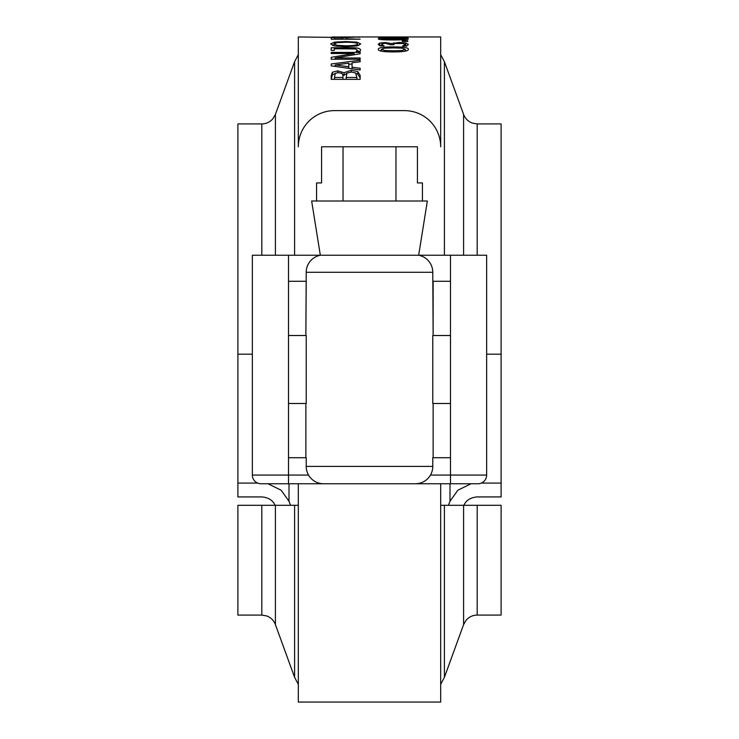 <?xml version="1.0" encoding="UTF-8"?>
<svg xmlns="http://www.w3.org/2000/svg" width="739" height="739" viewBox="0 0 739 739"><rect width="100%" height="100%" fill="white"/><g stroke="black" fill="none" stroke-linecap="round" stroke-linejoin="round"><path stroke-width="1.11" d="M298.325 146.775A36.156 36.156 0 0 1 334.481 110.619L404.519 110.619A36.156 36.156 0 0 1 440.675 146.775L440.675 36.95L359.246 36.95L345.713 37.532L298.325 36.95L298.325 146.775M308.551 475.075L288.506 475.075L288.506 335.515L305.863 335.515L306.223 272.294A17.357 17.357 0 0 1 320.329 255.241L252.35 255.241L252.35 475.075A8.674 8.674 0 0 0 261.033 483.759L477.967 483.759A8.674 8.674 0 0 0 486.65 475.075L486.65 255.241L450.494 255.241L450.494 281.282L433.137 281.282L433.137 335.515L432.777 272.294A17.357 17.357 0 0 0 418.671 255.241L298.325 255.241M320.329 255.241L311.646 201.008L427.354 201.008L418.671 255.241L450.494 255.241M405.175 38.834L393.314 38.317L381.472 38.834L393.333 39.444L405.175 38.834L405.175 39.61M381.472 39.62L381.472 38.834M378.266 38.834C378.248 38.225 383.264 37.938 393.314 37.985C403.522 37.938 408.547 38.225 408.381 38.834C408.445 39.555 403.429 39.924 393.333 39.952C383.088 39.924 378.072 39.555 378.266 38.834L378.266 38.834M407.771 41.43L407.771 40.71L407.771 41.43L402.247 41.43L402.247 40.71L407.771 40.71M402.247 41.43L402.247 40.71M405.037 45.661L406.783 46.012M379.92 45.873L381.592 45.578M381.592 45.91L381.592 44.322L384.123 45.91L380.022 45.91L378.239 44.257L379.883 43.038L385.222 42.557L391.698 43.583L399.199 42.456L405.711 42.927L408.381 44.349L406.607 46.095L402.506 46.095L405.037 44.395L403.411 43.509L394.718 43.536L393.684 44.774L390.478 44.774L385.619 43.305L382.479 43.601L381.592 44.322M405.037 46.095L405.037 44.395M393.85 43.989L393.85 42.825M391.975 44.774L391.975 43.583M391.698 44.774L391.698 43.583M379.883 45.855L379.883 43.038M382.506 45.91L382.506 45.218M357.427 43.915C357.316 42.816 353.399 42.262 345.686 42.243L336.947 42.677L333.945 43.915L336.947 45.282L345.686 45.818C353.399 45.735 357.316 45.097 357.427 43.915L357.427 45.818M333.945 45.818L333.945 43.915M332.522 45.421L333.945 45.097M357.427 45.097L358.858 45.412M334.527 43.268L334.527 42.151L345.686 41.56L356.826 42.151L360.761 43.924L356.826 45.947L345.686 46.76L334.527 45.947L330.619 43.924L334.527 42.151M357.223 50.862L359.413 51.49M331.229 47.758L352.623 47.758C357.796 47.795 360.438 48.552 360.549 50.03L359.985 51.49L356.281 51.49L357.223 50.169L355.653 48.968L334.296 48.756L334.296 50.418L331.229 50.418L331.229 47.758M357.223 51.49L357.223 50.169M360.152 53.735L360.152 52.404L360.152 53.735L335.21 57.975L360.152 57.975L360.152 59.249L331.229 59.249L331.229 57.328L354.129 53.504L331.229 53.504L331.229 52.404L360.152 52.404M331.229 53.504L331.229 52.404M354.129 54.714L354.129 53.504M335.21 59.249L335.21 57.975M342.009 73.392L338.277 72.662L335.257 73.327L334.508 77.493L342.97 77.493L342.97 75.433L342.009 73.392M334.508 79.359L334.508 77.493M342.97 79.359L342.97 77.493M355.653 72.985L351.431 72.052L346.933 73.106L346.175 77.493L356.872 77.493L355.653 72.985M346.175 79.359L346.175 77.493M356.872 79.359L356.872 77.493M342.887 74.537L344.069 75.267L346.554 73.53M356.281 73.558L357.805 74.196L360.152 77.946L360.152 79.359L331.229 79.359L332.393 74.796L334.887 73.715M344.069 75.267L344.069 72.681L351.265 70.279L357.805 71.6L360.152 75.396L360.152 79.359M343.931 75.267L344.069 72.681M332.393 74.796L332.393 72.21L337.741 70.879L343.931 72.681M331.229 79.359L331.229 75.692L332.393 72.21M357.805 74.196L357.805 71.6M348.78 66.759L348.78 63.175L335.164 64.949L348.78 66.759L348.78 68.33M335.164 66.408L335.164 64.949M334.037 66.251L335.164 66.104M348.78 64.358L352.06 63.942M360.152 68.302L360.152 69.974L331.229 65.863L331.229 63.97L360.152 60.247L360.152 61.762L352.06 62.769L352.06 67.203L360.152 68.302M352.06 68.801L352.06 67.203M331.229 37.643L334.647 37.643L334.647 38.779L342.804 38.779L342.804 37.68L346.231 37.68L346.231 38.779L360.152 39.204L331.229 39.204L331.229 37.643M359.819 37.153L358.184 37.273M356.475 36.959L358.184 36.959M355.912 36.95L333.991 37.015L355.912 36.95M333.15 37.264L334.896 36.959M331.46 37.144L333.15 36.959M405.175 49.291L402.127 48.164L393.314 47.906L384.474 48.174L381.472 49.291L384.52 50.483L393.333 50.769L402.053 50.492L405.175 49.291L405.175 51.167M381.472 51.176L381.472 49.291M379.874 50.742L381.472 50.363M405.175 50.354L406.783 50.732M378.266 49.291C378.248 47.656 383.264 46.871 393.314 46.926C403.522 46.88 408.547 47.666 408.381 49.291C408.445 51.037 403.429 51.915 393.333 51.915C383.088 51.906 378.072 51.028 378.266 49.291M392.538 37.061L381.426 37.246L392.538 37.061M395.633 37.56L378.266 37.246L403.716 37.042L407.937 37.597L395.328 37.061L397.342 37.273L395.633 37.56M395.328 37.587L395.328 37.061M298.325 483.759L298.325 702.05L440.675 702.05L440.675 483.759M481.311 483.084L501.107 483.084L501.107 496.931L477.191 496.931C470.41 497.449 465.884 500.442 463.593 505.929M448.444 505.31L450.005 501.264L457.838 490.225L471.039 483.759M267.961 483.759L281.162 490.225L288.995 501.264L290.556 505.31M275.407 505.929C273.116 500.442 268.59 497.449 261.809 496.931L237.893 496.931L237.893 483.084L257.689 483.084M275.407 255.241L275.407 114.406L272.839 118.813C269.911 122.138 266.234 123.838 261.809 123.921L237.893 123.921L237.893 354.184L252.35 354.184M486.65 354.184L501.107 354.184L501.107 123.921L477.191 123.921L477.191 255.241M463.593 505.31L463.593 624.594L466.161 620.187C469.089 616.862 472.766 615.162 477.191 615.079L477.191 505.31L501.107 505.31L440.675 505.31M261.809 505.31L237.893 505.31L237.893 615.079L261.809 615.079L266.825 615.975C270.954 617.592 273.809 620.464 275.407 624.594L294.593 677.321L294.593 505.31L261.809 505.31L261.809 615.079M298.325 505.31L294.593 505.31M501.107 505.31L501.107 615.079L477.191 615.079M237.893 483.084L237.893 354.184M288.506 335.515L288.506 255.241M450.494 281.282L450.494 483.759M450.494 403.485L433.137 403.485L433.137 457.718L450.494 457.718M433.137 457.718L433.137 403.485M433.137 335.515L450.494 335.515M288.506 457.718L305.863 457.718L305.863 403.485L288.506 403.485M305.863 403.485L305.863 457.718M305.863 281.282L288.506 281.282M306.223 281.282L305.863 335.515M306.223 403.485L306.223 335.515M415.42 483.759A17.357 17.357 0 0 0 432.777 466.401L432.777 457.718M432.777 403.485L432.777 335.515M432.777 466.401L306.223 466.401L306.223 457.718M306.223 466.401A17.357 17.357 0 0 0 323.58 483.759M422.44 201.008L422.44 182.93L417.433 182.93L417.433 146.775L321.567 146.775L321.567 182.93L316.56 182.93L316.56 201.008M395.965 201.008L395.965 146.775M343.035 201.008L343.035 146.775M501.107 483.084L501.107 354.184M384.52 39.804L384.52 39.324M393.333 39.952L393.333 39.444M402.053 39.804L402.053 39.324M405.711 45.772L405.711 42.927M399.199 43.195L399.199 42.456M385.222 43.305L385.222 42.557M336.947 46.317L336.947 45.282M345.686 46.76L345.686 45.818M356.826 43.268L356.826 42.151M345.686 42.243L345.686 41.56M352.623 48.765L352.623 47.758M351.265 72.052L351.265 70.279M337.741 72.671L337.741 70.879M384.52 51.601L384.52 50.483M393.333 51.915L393.333 50.769M402.053 51.601L402.053 50.492M393.314 47.906L393.314 46.926M380.862 37.578L380.862 37.042M444.407 505.31L444.407 677.321L440.675 684.36M440.675 54.64L444.407 61.679L444.407 255.241M477.191 123.921L472.332 123.09C468.129 121.492 465.219 118.6 463.593 114.406L463.593 255.241M275.407 114.406L294.593 61.679L294.593 255.241M275.407 505.31L275.407 624.594M261.809 123.921L261.809 255.241M252.35 475.075L288.506 475.075L288.506 483.759M486.65 475.075L430.449 475.075M306.223 272.294L432.777 272.294M450.005 501.264L450.005 483.759M288.995 501.264L288.995 483.759M463.593 624.594L444.407 677.321M463.593 114.406L444.407 61.679M294.593 61.679L298.325 54.64M298.325 684.36L294.593 677.321"/></g></svg>
